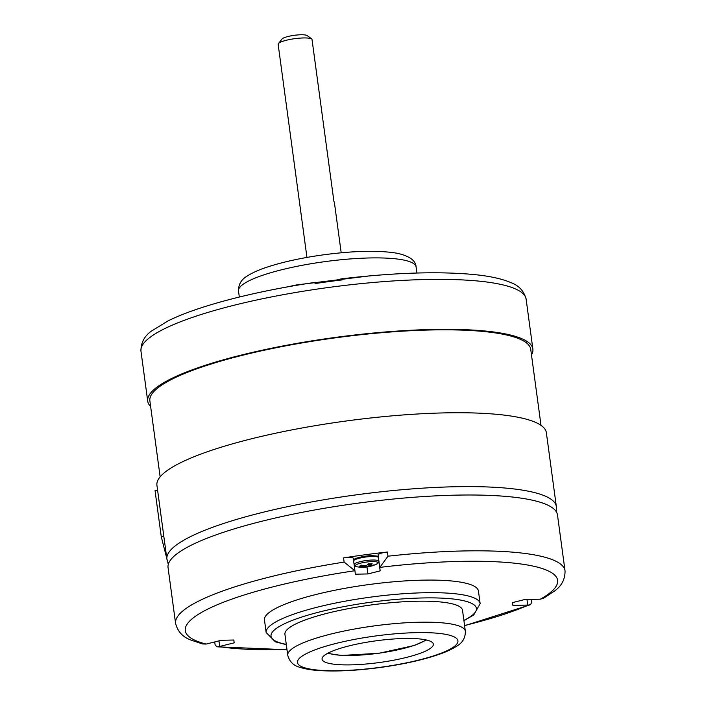 <?xml version="1.0" encoding="UTF-8"?>
<svg xmlns="http://www.w3.org/2000/svg" width="706" height="706" viewBox="0 0 706 706"><rect width="100%" height="100%" fill="white"/><g stroke="black" fill="none" stroke-linecap="round" stroke-linejoin="round"><path stroke-width="1.06" d="M556.346 506.581L546.365 432.716A196.489 38.433 172.3 0 0 346.496 420.952A196.489 38.433 172.3 0 0 156.935 485.375L166.916 559.231A196.489 38.433 172.3 0 1 190.841 536.454A196.489 38.433 172.3 0 1 407.468 489.267A196.489 38.433 172.3 0 1 556.346 506.581L556.222 511.638M365.832 567.121A32.317 15.964 -91.2 0 0 367.164 566.874L368.823 566.565A32.317 27.375 63.8 0 0 372.08 565.877A31.576 15.603 -91.2 0 0 374.127 564.862A32.317 27.375 -116.2 0 1 370.871 565.559L370.385 565.285A32.317 15.964 -91.2 0 0 372.141 563.759A31.576 26.749 -116.2 0 1 368.4 563.838A32.317 15.964 88.8 0 1 366.652 565.365L365.002 565.674A32.317 27.375 -116.2 0 1 361.569 565.127A31.576 15.603 88.8 0 1 359.522 566.133A32.317 27.375 63.8 0 0 362.955 566.689L363.431 566.953A32.317 15.964 88.8 0 1 361.516 567.236A31.576 26.749 63.8 0 0 363.493 567.262A31.576 26.749 63.8 0 0 365.249 567.156A32.317 15.964 -91.2 0 0 365.832 567.121A32.388 32.388 0 0 0 376.536 564.165L376.536 564.165A11.517 2.25 172.3 0 0 372.159 561.597A11.517 2.25 172.3 0 0 358.295 563.847A11.517 2.25 172.3 0 0 357.112 566.794L354.103 564.871M353.477 560.158L354.333 559.302C354.253 558.578 363.413 555.79 371.656 555.675C376.545 555.896 378.76 556.275 378.301 556.822L378.884 561.138A12.549 2.453 172.3 0 0 372.468 560.026A12.549 2.453 172.3 0 0 354.085 564.385M371.55 555.701A11.896 2.33 172.3 0 0 359.575 557.325A11.896 2.33 172.3 0 0 354.112 560.158M140.971 351.209A194.326 38.018 172.3 0 1 343.045 285.63A194.326 38.018 172.3 0 1 498.215 283.874A194.326 38.018 172.3 0 1 526.12 299.132C524.002 290.943 518.786 285.383 510.482 282.453C501.878 278.826 490.273 276.249 475.676 274.722C439.944 271.166 395.254 272.525 341.589 278.817L340.769 278.914L340.919 280.07L340.76 278.923L342.048 279.929A191.405 37.444 172.3 0 0 315 283.565L315.935 282.25L316.094 283.406L315.935 282.25C254.707 291.243 197.848 305.963 167.913 320.974L151.587 330.999C144.377 336.021 140.838 342.763 140.971 351.209L147.722 401.149A194.326 38.018 172.3 0 0 150.616 406.453M531.494 354.959A194.326 38.018 172.3 0 0 532.871 349.073A194.326 38.018 172.3 0 0 504.966 333.814A194.326 38.018 172.3 0 0 285.948 345.384A194.326 38.018 172.3 0 0 147.722 401.149M306.951 257.416L278.146 44.319A17.271 3.38 -7.7 0 1 278.393 43.604A17.271 3.38 -7.7 0 1 294.808 38.662A17.271 3.38 -7.7 0 1 311.946 39.068A17.271 3.38 -7.7 0 1 311.964 39.086L333.938 201.598A17.271 3.38 172.3 0 1 334.353 202.198L341.192 252.783M311.946 39.068L307.207 35.609A12.955 2.533 172.3 0 0 294.358 35.3A12.955 2.533 172.3 0 0 282.047 39.015L278.393 43.604M541.008 425.356L530.736 349.364A192.164 37.594 172.3 0 0 420.802 330.276A192.164 37.594 172.3 0 0 221.728 360.837A192.164 37.594 172.3 0 0 149.866 400.858L160.138 476.85M531.274 599.368L531.697 602.492L530.427 604.715L528.379 605.077A8.64 1.686 172.3 0 0 527.726 605.077L512.9 605.386L512.582 602.58L524.84 599.5L539.666 599.2A8.64 1.686 172.3 0 0 540.355 599.173L543.814 598.106L554.36 591.116C561.614 586.042 565.171 579.273 565.029 570.792L557.484 514.974A196.489 38.433 172.3 0 0 357.615 503.21A196.489 38.433 172.3 0 0 168.054 567.624L175.6 623.442C177.718 631.667 182.96 637.262 191.326 640.218L202.481 643.934L206.161 644.066A8.64 1.686 172.3 0 0 206.84 643.898L221.287 640.28L233.862 640.015L234.171 642.831L219.725 646.458A8.64 1.686 172.3 0 0 219.081 646.625L216.98 646.82L215.136 644.966L214.721 641.922M565.029 570.792A196.489 38.433 172.3 0 0 387.991 556.204L379.802 567.395A8.64 1.686 172.3 0 0 379.784 567.553L380.155 570.863L367.905 573.943L355.33 574.199L354.959 570.88A8.64 1.686 172.3 0 0 354.906 570.739L344.113 562.1L343.548 557.908A196.489 38.433 -7.7 0 1 387.417 552.013A8.64 1.686 -7.7 0 0 378.081 554.96L378.292 556.822M480.142 603.639L478.439 591.046A107.956 21.118 172.3 0 0 368.62 584.586A107.956 21.118 172.3 0 0 264.468 619.974L266.162 632.567A107.956 21.118 172.3 0 1 279.311 620.053A107.956 21.118 172.3 0 1 398.334 594.125A107.956 21.118 172.3 0 1 480.142 603.639L473.788 614.926L463.921 620.698M465.351 631.279L462.518 610.293A89.609 17.526 172.3 0 0 371.374 604.927A89.609 17.526 172.3 0 0 284.924 634.306L287.757 655.292A89.609 17.526 172.3 0 1 298.664 644.905A89.609 17.526 172.3 0 1 397.46 623.38A89.609 17.526 172.3 0 1 465.351 631.279C465.43 637.836 462.562 642.795 456.747 646.149C452.202 649.149 446.174 651.938 438.655 654.515C422.973 659.863 403.956 664.125 381.602 667.294C358.419 670.471 338.13 671.591 320.727 670.665C312.255 670.206 305.301 669.076 299.873 667.294C293.519 665.67 289.478 661.663 287.757 655.292M426.486 650.658A56.136 10.978 172.3 0 0 433.325 644.154A56.136 10.978 172.3 0 0 376.219 640.792A56.136 10.978 172.3 0 0 322.06 659.201A56.136 10.978 172.3 0 0 350.935 664.867A56.136 10.978 172.3 0 0 426.486 650.658M353.256 558.287L354.959 570.88L353.256 558.296A8.64 1.686 -7.7 0 0 353.256 558.287A8.64 1.686 -7.7 0 0 343.548 557.908M234.171 642.831L233.792 640.015M367.905 573.943L366.961 566.989M380.155 570.863L378.919 561.676M163.827 536.366L161.286 536.842L155.046 490.679L157.588 490.202M370.871 565.559L369.803 563.873M363.775 566.547L363.14 566.194L363.775 566.547L363.14 566.194L363.431 566.953M363.034 565.418L363.14 566.194A31.911 27.031 -116.2 0 1 360.387 565.78M371.232 563.838A31.911 15.761 88.8 0 1 369.944 564.915M372.283 565.312A31.232 15.435 88.8 0 1 371.877 565.48L371.877 565.462A31.911 27.031 -116.2 0 1 368.938 566.071L368.823 566.565M372.08 565.877L371.868 565.391M368.638 563.856L368.938 566.071L366.758 566.486L367.164 566.874M366.617 565.391L366.758 566.486A31.911 15.761 88.8 0 1 365.037 566.75L365.046 566.759A31.232 26.457 -116.2 0 1 363.625 566.839M365.249 567.156L364.887 565.665M161.286 536.842L168.302 564.359M378.363 557.281A12.867 2.515 172.3 0 0 372.15 556.496A12.867 2.515 172.3 0 0 353.574 560.59M403.232 259.958A89.609 17.526 172.3 0 0 302.239 265.297A89.609 17.526 172.3 0 0 238.504 291.013C238.425 284.447 241.293 279.488 247.109 276.134C251.654 273.143 257.69 270.345 265.209 267.768C280.891 262.42 299.909 258.158 322.254 254.99C354.006 250.709 379.113 250.153 397.593 253.322C409.701 256.146 415.869 260.699 416.099 267A89.609 17.526 172.3 0 0 403.232 259.958M344.113 562.1A196.489 38.433 172.3 0 0 175.6 623.442M387.991 556.204L387.417 552.013M463.886 620.389A103.641 20.271 172.3 0 0 423.053 597.947A103.641 20.271 172.3 0 0 283.635 624.175A103.641 20.271 172.3 0 0 286.283 644.402M307.313 653.138A80.969 15.841 172.3 0 0 379.457 667.417A80.969 15.841 172.3 0 0 446.307 634.465A80.969 15.841 172.3 0 0 307.313 653.138M328.228 653.024A51.82 10.14 172.3 0 0 377.913 653.324A51.82 10.14 172.3 0 0 425.744 639.839M540.355 599.173A187.849 36.747 172.3 0 0 379.802 567.395M354.906 570.739A187.849 36.747 172.3 0 0 206.161 644.066M219.081 646.625A187.849 36.747 172.3 0 0 286.98 649.52M464.574 625.507A187.849 36.747 172.3 0 0 528.379 605.077M219.725 646.458L218.966 640.863M379.784 567.553L378.081 554.96M527.726 605.077L526.967 599.456M376.536 564.165L378.928 561.544M526.12 299.132L532.871 349.073M238.504 291.013L239.316 297.041M416.099 267L416.919 273.028M285.656 287.227L296.494 284.942L369.635 275.878M286.327 644.702L275.411 641.816L266.162 632.567M426.495 640.007L414.29 645.487L379.051 653.253L341.563 655.468L327.54 653.394M168.381 564.076L166.916 559.231M530.427 604.715L464.601 625.728M287.007 649.732L216.98 646.82M357.112 566.794A32.388 32.388 0 0 0 363.493 567.262M370.288 565.532L369.803 565.215M369.75 565.144L369.582 563.873M363.978 566.397L363.864 565.541"/></g></svg>
